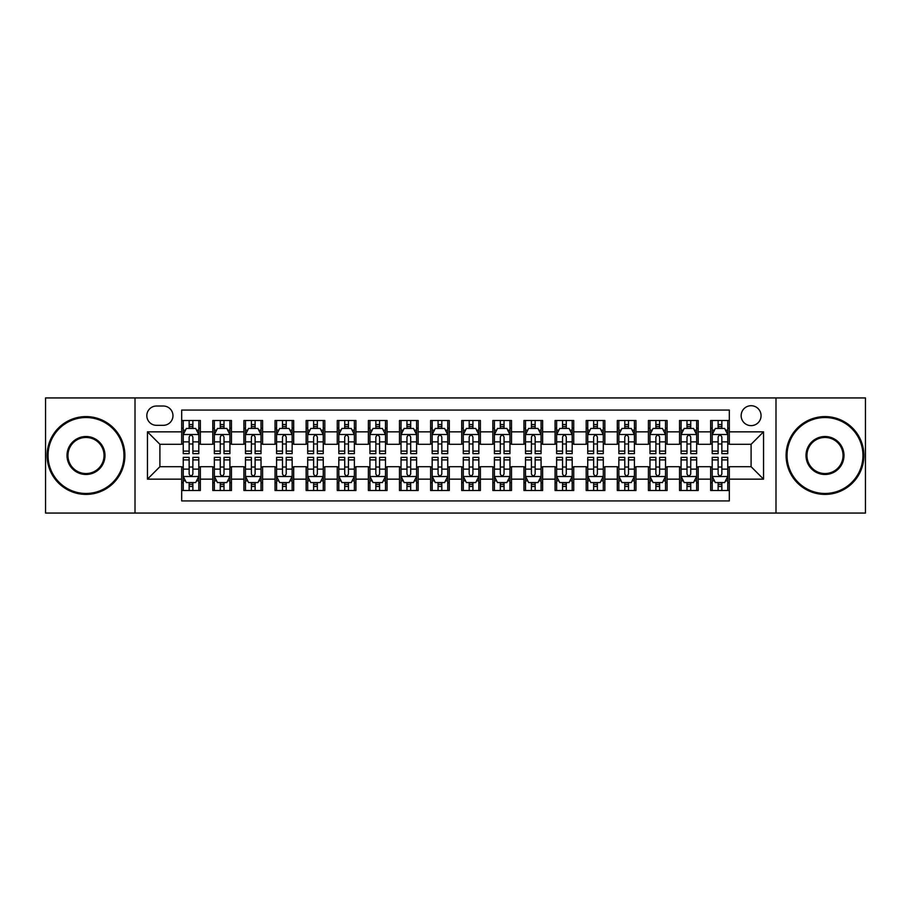 <?xml version="1.0" encoding="UTF-8"?>
<svg xmlns="http://www.w3.org/2000/svg" width="911" height="911" viewBox="0 0 911 911"><rect width="100%" height="100%" fill="white"/><g stroke="black" fill="none" stroke-linecap="round" stroke-linejoin="round"><path stroke-width="1.37" d="M751.097 405.714A9.953 9.953 0 0 0 741.144 415.667A9.953 9.953 0 0 0 751.097 425.631A9.953 9.953 0 0 0 761.061 415.667A9.953 9.953 0 0 0 751.097 405.714M775.99 513.064L865.45 513.064L865.45 397.936L775.99 397.936L775.99 513.064L135.01 513.064L135.01 397.936L45.55 397.936L45.55 513.064L135.01 513.064M729.324 420.495L710.648 420.495L710.648 431.848L698.202 431.848L698.202 444.295L710.648 444.295L710.648 431.848M698.202 431.848L698.202 420.495L679.538 420.495L679.538 431.848L667.091 431.848L667.091 444.295L679.538 444.295L679.538 431.848M667.091 431.848L667.091 420.495L648.416 420.495L648.416 431.848L635.969 431.848L635.969 444.295L648.416 444.295L648.416 431.848M635.969 431.848L635.969 420.495L617.305 420.495L617.305 431.848L604.858 431.848L604.858 444.295L617.305 444.295L617.305 431.848M604.858 431.848L604.858 420.495L586.183 420.495L586.183 431.848L573.736 431.848L573.736 444.295L586.183 444.295L586.183 431.848M573.736 431.848L573.736 420.495L555.072 420.495L555.072 431.848L542.626 431.848L542.626 444.295L555.072 444.295L555.072 431.848M542.626 431.848L542.626 420.495L523.95 420.495L523.95 431.848L511.504 431.848L511.504 444.295L523.95 444.295L523.95 431.848M511.504 431.848L511.504 420.495L492.84 420.495L492.84 431.848L480.393 431.848L480.393 444.295L492.84 444.295L492.84 431.848M480.393 431.848L480.393 420.495L461.718 420.495L461.718 431.848L449.282 431.848L449.282 444.295L461.718 444.295L461.718 431.848M449.282 431.848L449.282 420.495L430.607 420.495L430.607 431.848L418.16 431.848L418.16 444.295L430.607 444.295L430.607 431.848M418.16 431.848L418.16 420.495L399.496 420.495L399.496 431.848L387.05 431.848L387.05 444.295L399.496 444.295L399.496 431.848M387.05 431.848L387.05 420.495L368.374 420.495L368.374 431.848L355.928 431.848L355.928 444.295L368.374 444.295L368.374 431.848M355.928 431.848L355.928 420.495L337.264 420.495L337.264 431.848L324.817 431.848L324.817 444.295L337.264 444.295L337.264 431.848M324.817 431.848L324.817 420.495L306.142 420.495L306.142 431.848L293.695 431.848L293.695 444.295L306.142 444.295L306.142 431.848M293.695 431.848L293.695 420.495L275.031 420.495L275.031 431.848L262.584 431.848L262.584 444.295L275.031 444.295L275.031 431.848M262.584 431.848L262.584 420.495L243.909 420.495L243.909 431.848L231.462 431.848L231.462 444.295L243.909 444.295L243.909 431.848M231.462 431.848L231.462 420.495L212.798 420.495L212.798 444.295L200.352 444.295L200.352 420.495L181.676 420.495M181.676 490.505L200.352 490.505L200.352 466.705L212.798 466.705L212.798 490.505L231.462 490.505L231.462 466.705L243.909 466.705L243.909 479.152L231.462 479.152M243.909 479.152L243.909 490.505L262.584 490.505L262.584 466.705L275.031 466.705L275.031 479.152L262.584 479.152M275.031 479.152L275.031 490.505L293.695 490.505L293.695 466.705L306.142 466.705L306.142 479.152L293.695 479.152M306.142 479.152L306.142 490.505L324.817 490.505L324.817 466.705L337.264 466.705L337.264 479.152L324.817 479.152M337.264 479.152L337.264 490.505L355.928 490.505L355.928 466.705L368.374 466.705L368.374 479.152L355.928 479.152M368.374 479.152L368.374 490.505L387.05 490.505L387.05 466.705L399.496 466.705L399.496 479.152L387.05 479.152M399.496 479.152L399.496 490.505L418.16 490.505L418.16 466.705L430.607 466.705L430.607 479.152L418.16 479.152M430.607 479.152L430.607 490.505L449.282 490.505L449.282 466.705L461.718 466.705L461.718 479.152L449.282 479.152M461.718 479.152L461.718 490.505L480.393 490.505L480.393 466.705L492.84 466.705L492.84 479.152L480.393 479.152M492.84 479.152L492.84 490.505L511.504 490.505L511.504 466.705L523.95 466.705L523.95 479.152L511.504 479.152M523.95 479.152L523.95 490.505L542.626 490.505L542.626 466.705L555.072 466.705L555.072 479.152L542.626 479.152M555.072 479.152L555.072 490.505L573.736 490.505L573.736 466.705L586.183 466.705L586.183 479.152L573.736 479.152M586.183 479.152L586.183 490.505L604.858 490.505L604.858 466.705L617.305 466.705L617.305 479.152L604.858 479.152M617.305 479.152L617.305 490.505L635.969 490.505L635.969 466.705L648.416 466.705L648.416 479.152L635.969 479.152M648.416 479.152L648.416 490.505L667.091 490.505L667.091 466.705L679.538 466.705L679.538 479.152L667.091 479.152M679.538 479.152L679.538 490.505L698.202 490.505L698.202 466.705L710.648 466.705L710.648 479.152L698.202 479.152M156.476 425.323L163.32 425.323A9.645 9.645 0 0 0 172.965 415.667A9.645 9.645 0 0 0 163.32 406.021L156.476 406.021A9.645 9.645 0 0 0 146.83 415.667A9.645 9.645 0 0 0 156.476 425.323M775.99 397.936L135.01 397.936M729.324 431.848L729.324 410.075L181.676 410.075L181.676 444.295L159.903 444.295L159.903 466.705L181.676 466.705L181.676 500.925L729.324 500.925L729.324 466.705L751.097 466.705L751.097 444.295L729.324 444.295L729.324 431.848L763.543 431.848L763.543 479.152L729.324 479.152M181.676 479.152L147.457 479.152L147.457 431.848L181.676 431.848M710.648 479.152L710.648 490.505L729.324 490.505M181.676 428.272L183.236 428.272M189.146 428.272L192.881 428.272M198.792 428.272L200.352 428.272M181.676 443.987L183.236 443.987M189.146 443.987L192.881 443.987M198.792 443.987L200.352 443.987M181.676 467.013L183.236 467.013M189.146 467.013L192.881 467.013M198.792 467.013L200.352 467.013M181.676 482.728L183.236 482.728M189.146 482.728L192.881 482.728M198.792 482.728L200.352 482.728M212.798 443.987L214.358 443.987M220.268 443.987L224.004 443.987M229.914 443.987L231.462 443.987M212.798 428.272L214.358 428.272M220.268 428.272L224.004 428.272M229.914 428.272L231.462 428.272M212.798 467.013L214.358 467.013M220.268 467.013L224.004 467.013M229.914 467.013L231.462 467.013M212.798 482.728L214.358 482.728M220.268 482.728L224.004 482.728M229.914 482.728L231.462 482.728M243.909 467.013L245.469 467.013M251.379 467.013L255.114 467.013M261.024 467.013L262.584 467.013M243.909 482.728L245.469 482.728M251.379 482.728L255.114 482.728M261.024 482.728L262.584 482.728M243.909 428.272L245.469 428.272M251.379 428.272L255.114 428.272M261.024 428.272L262.584 428.272M243.909 443.987L245.469 443.987M251.379 443.987L255.114 443.987M261.024 443.987L262.584 443.987M275.031 467.013L276.58 467.013M282.501 467.013L286.225 467.013M292.146 467.013L293.695 467.013M275.031 482.728L276.58 482.728M282.501 482.728L286.225 482.728M292.146 482.728L293.695 482.728M275.031 428.272L276.58 428.272M282.501 428.272L286.225 428.272M292.146 428.272L293.695 428.272M275.031 443.987L276.58 443.987M282.501 443.987L286.225 443.987M292.146 443.987L293.695 443.987M306.142 467.013L307.702 467.013M313.612 467.013L317.347 467.013M323.257 467.013L324.817 467.013M306.142 482.728L307.702 482.728M313.612 482.728L317.347 482.728M323.257 482.728L324.817 482.728M306.142 428.272L307.702 428.272M313.612 428.272L317.347 428.272M323.257 428.272L324.817 428.272M306.142 443.987L307.702 443.987M313.612 443.987L317.347 443.987M323.257 443.987L324.817 443.987M337.264 467.013L338.812 467.013M344.722 467.013L348.457 467.013M354.379 467.013L355.928 467.013M337.264 482.728L338.812 482.728M344.722 482.728L348.457 482.728M354.379 482.728L355.928 482.728M337.264 428.272L338.812 428.272M344.722 428.272L348.457 428.272M354.379 428.272L355.928 428.272M337.264 443.987L338.812 443.987M344.722 443.987L348.457 443.987M354.379 443.987L355.928 443.987M368.374 467.013L369.934 467.013M375.844 467.013L379.58 467.013M385.49 467.013L387.05 467.013M368.374 482.728L369.934 482.728M375.844 482.728L379.58 482.728M385.49 482.728L387.05 482.728M368.374 428.272L369.934 428.272M375.844 428.272L379.58 428.272M385.49 428.272L387.05 428.272M368.374 443.987L369.934 443.987M375.844 443.987L379.58 443.987M385.49 443.987L387.05 443.987M399.496 467.013L401.045 467.013M406.955 467.013L410.69 467.013M416.6 467.013L418.16 467.013M399.496 482.728L401.045 482.728M406.955 482.728L410.69 482.728M416.6 482.728L418.16 482.728M399.496 428.272L401.045 428.272M406.955 428.272L410.69 428.272M416.6 428.272L418.16 428.272M399.496 443.987L401.045 443.987M406.955 443.987L410.69 443.987M416.6 443.987L418.16 443.987M430.607 467.013L432.167 467.013M438.077 467.013L441.812 467.013M447.722 467.013L449.282 467.013M430.607 482.728L432.167 482.728M438.077 482.728L441.812 482.728M447.722 482.728L449.282 482.728M430.607 428.272L432.167 428.272M438.077 428.272L441.812 428.272M447.722 428.272L449.282 428.272M430.607 443.987L432.167 443.987M438.077 443.987L441.812 443.987M447.722 443.987L449.282 443.987M461.718 467.013L463.278 467.013M469.188 467.013L472.923 467.013M478.833 467.013L480.393 467.013M461.718 482.728L463.278 482.728M469.188 482.728L472.923 482.728M478.833 482.728L480.393 482.728M461.718 428.272L463.278 428.272M469.188 428.272L472.923 428.272M478.833 428.272L480.393 428.272M461.718 443.987L463.278 443.987M469.188 443.987L472.923 443.987M478.833 443.987L480.393 443.987M492.84 467.013L494.4 467.013M500.31 467.013L504.045 467.013M509.955 467.013L511.504 467.013M492.84 482.728L494.4 482.728M500.31 482.728L504.045 482.728M509.955 482.728L511.504 482.728M492.84 428.272L494.4 428.272M500.31 428.272L504.045 428.272M509.955 428.272L511.504 428.272M492.84 443.987L494.4 443.987M500.31 443.987L504.045 443.987M509.955 443.987L511.504 443.987M523.95 467.013L525.51 467.013M531.42 467.013L535.156 467.013M541.066 467.013L542.626 467.013M523.95 482.728L525.51 482.728M531.42 482.728L535.156 482.728M541.066 482.728L542.626 482.728M523.95 428.272L525.51 428.272M531.42 428.272L535.156 428.272M541.066 428.272L542.626 428.272M523.95 443.987L525.51 443.987M531.42 443.987L535.156 443.987M541.066 443.987L542.626 443.987M555.072 467.013L556.621 467.013M562.543 467.013L566.278 467.013M572.188 467.013L573.736 467.013M555.072 482.728L556.621 482.728M562.543 482.728L566.278 482.728M572.188 482.728L573.736 482.728M555.072 428.272L556.621 428.272M562.543 428.272L566.278 428.272M572.188 428.272L573.736 428.272M555.072 443.987L556.621 443.987M562.543 443.987L566.278 443.987M572.188 443.987L573.736 443.987M586.183 467.013L587.743 467.013M593.653 467.013L597.388 467.013M603.298 467.013L604.858 467.013M586.183 482.728L587.743 482.728M593.653 482.728L597.388 482.728M603.298 482.728L604.858 482.728M586.183 428.272L587.743 428.272M593.653 428.272L597.388 428.272M603.298 428.272L604.858 428.272M586.183 443.987L587.743 443.987M593.653 443.987L597.388 443.987M603.298 443.987L604.858 443.987M617.305 467.013L618.854 467.013M624.775 467.013L628.499 467.013M634.42 467.013L635.969 467.013M617.305 482.728L618.854 482.728M624.775 482.728L628.499 482.728M634.42 482.728L635.969 482.728M617.305 428.272L618.854 428.272M624.775 428.272L628.499 428.272M634.42 428.272L635.969 428.272M617.305 443.987L618.854 443.987M624.775 443.987L628.499 443.987M634.42 443.987L635.969 443.987M648.416 467.013L649.976 467.013M655.886 467.013L659.621 467.013M665.531 467.013L667.091 467.013M648.416 482.728L649.976 482.728M655.886 482.728L659.621 482.728M665.531 482.728L667.091 482.728M648.416 428.272L649.976 428.272M655.886 428.272L659.621 428.272M665.531 428.272L667.091 428.272M648.416 443.987L649.976 443.987M655.886 443.987L659.621 443.987M665.531 443.987L667.091 443.987M679.538 467.013L681.086 467.013M686.996 467.013L690.732 467.013M696.642 467.013L698.202 467.013M679.538 482.728L681.086 482.728M686.996 482.728L690.732 482.728M696.642 482.728L698.202 482.728M679.538 428.272L681.086 428.272M686.996 428.272L690.732 428.272M696.642 428.272L698.202 428.272M679.538 443.987L681.086 443.987M686.996 443.987L690.732 443.987M696.642 443.987L698.202 443.987M710.648 467.013L712.208 467.013M718.119 467.013L721.854 467.013M727.764 467.013L729.324 467.013M710.648 482.728L712.208 482.728M718.119 482.728L721.854 482.728M727.764 482.728L729.324 482.728M710.648 428.272L712.208 428.272M718.119 428.272L721.854 428.272M727.764 428.272L729.324 428.272M710.648 443.987L712.208 443.987M718.119 443.987L721.854 443.987M727.764 443.987L729.324 443.987M159.903 444.295L147.457 431.848M159.903 466.705L147.457 479.152M763.543 431.848L751.097 444.295M763.543 479.152L751.097 466.705M192.881 424.537L189.146 424.537M198.792 451.093L192.881 451.093L192.881 453.632L198.792 453.632L198.792 434.649L195.683 428.432L186.345 428.432L183.236 434.649L183.236 453.632L189.146 453.632L189.146 451.093L183.236 451.093M183.236 434.649L183.236 420.495M198.792 434.649L198.792 420.495M189.146 428.432L189.146 420.495M192.881 420.495L192.881 428.432M192.881 451.093L192.881 436.984C191.64 434.593 190.399 434.593 189.146 436.984L189.146 451.093M189.146 486.463L192.881 486.463M183.236 459.907L189.146 459.907L189.146 457.368L183.236 457.368L183.236 476.351L186.345 482.568L195.683 482.568L198.792 476.351L198.792 457.368L192.881 457.368L192.881 459.907L198.792 459.907M198.792 476.351L198.792 490.505M183.236 476.351L183.236 490.505M192.881 482.568L192.881 490.505M189.146 490.505L189.146 482.568M189.146 459.907L189.146 474.016C190.388 476.407 191.64 476.407 192.881 474.016L192.881 459.907M85.998 417.534A37.966 37.966 0 0 0 48.044 455.5A37.966 37.966 0 0 0 85.998 493.466A37.966 37.966 0 0 0 123.964 455.5A37.966 37.966 0 0 0 85.998 417.534M85.998 494.4A38.9 38.9 0 0 1 47.11 455.5A38.9 38.9 0 0 1 85.998 416.6A38.9 38.9 0 0 1 124.898 455.5A38.9 38.9 0 0 1 85.998 494.4M85.998 436.517A18.983 18.983 0 0 1 104.981 455.5A18.983 18.983 0 0 1 85.998 474.483A18.983 18.983 0 0 1 67.015 455.5A18.983 18.983 0 0 1 85.998 436.517M85.998 473.549A18.049 18.049 0 0 0 104.048 455.5A18.049 18.049 0 0 0 85.998 437.451A18.049 18.049 0 0 0 67.949 455.5A18.049 18.049 0 0 0 85.998 473.549M825.002 417.534A37.966 37.966 0 0 0 787.036 455.5A37.966 37.966 0 0 0 825.002 493.466A37.966 37.966 0 0 0 862.956 455.5A37.966 37.966 0 0 0 825.002 417.534M825.002 494.4A38.9 38.9 0 0 1 786.102 455.5A38.9 38.9 0 0 1 825.002 416.6A38.9 38.9 0 0 1 863.89 455.5A38.9 38.9 0 0 1 825.002 494.4M825.002 436.517A18.983 18.983 0 0 1 843.985 455.5A18.983 18.983 0 0 1 825.002 474.483A18.983 18.983 0 0 1 806.019 455.5A18.983 18.983 0 0 1 825.002 436.517M825.002 473.549A18.049 18.049 0 0 0 843.051 455.5A18.049 18.049 0 0 0 825.002 437.451A18.049 18.049 0 0 0 806.952 455.5A18.049 18.049 0 0 0 825.002 473.549M224.004 424.537L220.268 424.537M229.914 451.093L224.004 451.093L224.004 453.632L229.914 453.632L229.914 434.649L226.805 428.432L217.467 428.432L214.358 434.649L214.358 453.632L220.268 453.632L220.268 451.093L214.358 451.093M214.358 434.649L214.358 420.495M229.914 434.649L229.914 420.495M220.268 428.432L220.268 420.495M224.004 420.495L224.004 428.432M224.004 451.093L224.004 436.984C222.751 434.593 221.51 434.593 220.268 436.984L220.268 451.093M255.114 424.537L251.379 424.537M261.024 451.093L255.114 451.093L255.114 453.632L261.024 453.632L261.024 434.649L257.915 428.432L248.578 428.432L245.469 434.649L245.469 453.632L251.379 453.632L251.379 451.093L245.469 451.093M245.469 434.649L245.469 420.495M261.024 434.649L261.024 420.495M251.379 428.432L251.379 420.495M255.114 420.495L255.114 428.432M255.114 451.093L255.114 436.984C253.873 434.593 252.632 434.593 251.379 436.984L251.379 451.093M286.225 424.537L282.501 424.537M292.146 451.093L286.225 451.093L286.225 453.632L292.146 453.632L292.146 434.649L289.026 428.432L279.7 428.432L276.58 434.649L276.58 453.632L282.501 453.632L282.501 451.093L276.58 451.093M276.58 434.649L276.58 420.495M292.146 434.649L292.146 420.495M282.501 428.432L282.501 420.495M286.225 420.495L286.225 428.432M286.225 451.093L286.225 436.984C284.984 434.593 283.742 434.593 282.501 436.984L282.501 451.093M317.347 424.537L313.612 424.537M323.257 451.093L317.347 451.093L317.347 453.632L323.257 453.632L323.257 434.649L320.148 428.432L310.81 428.432L307.702 434.649L307.702 453.632L313.612 453.632L313.612 451.093L307.702 451.093M307.702 434.649L307.702 420.495M323.257 434.649L323.257 420.495M313.612 428.432L313.612 420.495M317.347 420.495L317.347 428.432M317.347 451.093L317.347 436.984C316.106 434.593 314.853 434.593 313.612 436.984L313.612 451.093M220.268 486.463L224.004 486.463M214.358 459.907L220.268 459.907L220.268 457.368L214.358 457.368L214.358 476.351L217.467 482.568L226.805 482.568L229.914 476.351L229.914 457.368L224.004 457.368L224.004 459.907L229.914 459.907M229.914 476.351L229.914 490.505M214.358 476.351L214.358 490.505M224.004 482.568L224.004 490.505M220.268 490.505L220.268 482.568M220.268 459.907L220.268 474.016C221.51 476.407 222.751 476.407 224.004 474.016L224.004 459.907M251.379 486.463L255.114 486.463M245.469 459.907L251.379 459.907L251.379 457.368L245.469 457.368L245.469 476.351L248.578 482.568L257.915 482.568L261.024 476.351L261.024 457.368L255.114 457.368L255.114 459.907L261.024 459.907M261.024 476.351L261.024 490.505M245.469 476.351L245.469 490.505M255.114 482.568L255.114 490.505M251.379 490.505L251.379 482.568M251.379 459.907L251.379 474.016C252.62 476.407 253.873 476.407 255.114 474.016L255.114 459.907M282.501 486.463L286.225 486.463M276.58 459.907L282.501 459.907L282.501 457.368L276.58 457.368L276.58 476.351L279.7 482.568L289.026 482.568L292.146 476.351L292.146 457.368L286.225 457.368L286.225 459.907L292.146 459.907M292.146 476.351L292.146 490.505M276.58 476.351L276.58 490.505M286.225 482.568L286.225 490.505M282.501 490.505L282.501 482.568M282.501 459.907L282.501 474.016C283.742 476.407 284.984 476.407 286.225 474.016L286.225 459.907M313.612 486.463L317.347 486.463M307.702 459.907L313.612 459.907L313.612 457.368L307.702 457.368L307.702 476.351L310.81 482.568L320.148 482.568L323.257 476.351L323.257 457.368L317.347 457.368L317.347 459.907L323.257 459.907M323.257 476.351L323.257 490.505M307.702 476.351L307.702 490.505M317.347 482.568L317.347 490.505M313.612 490.505L313.612 482.568M313.612 459.907L313.612 474.016C314.853 476.407 316.094 476.407 317.347 474.016L317.347 459.907M348.457 424.537L344.722 424.537M354.379 451.093L348.457 451.093L348.457 453.632L354.379 453.632L354.379 434.649L351.259 428.432L341.932 428.432L338.812 434.649L338.812 453.632L344.722 453.632L344.722 451.093L338.812 451.093M338.812 434.649L338.812 420.495M354.379 434.649L354.379 420.495M344.722 428.432L344.722 420.495M348.457 420.495L348.457 428.432M348.457 451.093L348.457 436.984C347.216 434.593 345.975 434.593 344.722 436.984L344.722 451.093M344.722 486.463L348.457 486.463M338.812 459.907L344.722 459.907L344.722 457.368L338.812 457.368L338.812 476.351L341.932 482.568L351.259 482.568L354.379 476.351L354.379 457.368L348.457 457.368L348.457 459.907L354.379 459.907M354.379 476.351L354.379 490.505M338.812 476.351L338.812 490.505M348.457 482.568L348.457 490.505M344.722 490.505L344.722 482.568M344.722 459.907L344.722 474.016C345.975 476.407 347.216 476.407 348.457 474.016L348.457 459.907M379.58 424.537L375.844 424.537M385.49 451.093L379.58 451.093L379.58 453.632L385.49 453.632L385.49 434.649L382.381 428.432L373.043 428.432L369.934 434.649L369.934 453.632L375.844 453.632L375.844 451.093L369.934 451.093M369.934 434.649L369.934 420.495M385.49 434.649L385.49 420.495M375.844 428.432L375.844 420.495M379.58 420.495L379.58 428.432M379.58 451.093L379.58 436.984C378.338 434.593 377.086 434.593 375.844 436.984L375.844 451.093M375.844 486.463L379.58 486.463M369.934 459.907L375.844 459.907L375.844 457.368L369.934 457.368L369.934 476.351L373.043 482.568L382.381 482.568L385.49 476.351L385.49 457.368L379.58 457.368L379.58 459.907L385.49 459.907M385.49 476.351L385.49 490.505M369.934 476.351L369.934 490.505M379.58 482.568L379.58 490.505M375.844 490.505L375.844 482.568M375.844 459.907L375.844 474.016C377.086 476.407 378.327 476.407 379.58 474.016L379.58 459.907M410.69 424.537L406.955 424.537M416.6 451.093L410.69 451.093L410.69 453.632L416.6 453.632L416.6 434.649L413.492 428.432L404.154 428.432L401.045 434.649L401.045 453.632L406.955 453.632L406.955 451.093L401.045 451.093M401.045 434.649L401.045 420.495M416.6 434.649L416.6 420.495M406.955 428.432L406.955 420.495M410.69 420.495L410.69 428.432M410.69 451.093L410.69 436.984C409.449 434.593 408.208 434.593 406.955 436.984L406.955 451.093M406.955 486.463L410.69 486.463M401.045 459.907L406.955 459.907L406.955 457.368L401.045 457.368L401.045 476.351L404.154 482.568L413.492 482.568L416.6 476.351L416.6 457.368L410.69 457.368L410.69 459.907L416.6 459.907M416.6 476.351L416.6 490.505M401.045 476.351L401.045 490.505M410.69 482.568L410.69 490.505M406.955 490.505L406.955 482.568M406.955 459.907L406.955 474.016C408.208 476.407 409.449 476.407 410.69 474.016L410.69 459.907M441.812 424.537L438.077 424.537M447.722 451.093L441.812 451.093L441.812 453.632L447.722 453.632L447.722 434.649L444.614 428.432L435.276 428.432L432.167 434.649L432.167 453.632L438.077 453.632L438.077 451.093L432.167 451.093M432.167 434.649L432.167 420.495M447.722 434.649L447.722 420.495M438.077 428.432L438.077 420.495M441.812 420.495L441.812 428.432M441.812 451.093L441.812 436.984C440.571 434.593 439.318 434.593 438.077 436.984L438.077 451.093M438.077 486.463L441.812 486.463M432.167 459.907L438.077 459.907L438.077 457.368L432.167 457.368L432.167 476.351L435.276 482.568L444.614 482.568L447.722 476.351L447.722 457.368L441.812 457.368L441.812 459.907L447.722 459.907M447.722 476.351L447.722 490.505M432.167 476.351L432.167 490.505M441.812 482.568L441.812 490.505M438.077 490.505L438.077 482.568M438.077 459.907L438.077 474.016C439.318 476.407 440.56 476.407 441.812 474.016L441.812 459.907M472.923 424.537L469.188 424.537M478.833 451.093L472.923 451.093L472.923 453.632L478.833 453.632L478.833 434.649L475.724 428.432L466.386 428.432L463.278 434.649L463.278 453.632L469.188 453.632L469.188 451.093L463.278 451.093M463.278 434.649L463.278 420.495M478.833 434.649L478.833 420.495M469.188 428.432L469.188 420.495M472.923 420.495L472.923 428.432M472.923 451.093L472.923 436.984C471.682 434.593 470.44 434.593 469.188 436.984L469.188 451.093M469.188 486.463L472.923 486.463M463.278 459.907L469.188 459.907L469.188 457.368L463.278 457.368L463.278 476.351L466.386 482.568L475.724 482.568L478.833 476.351L478.833 457.368L472.923 457.368L472.923 459.907L478.833 459.907M478.833 476.351L478.833 490.505M463.278 476.351L463.278 490.505M472.923 482.568L472.923 490.505M469.188 490.505L469.188 482.568M469.188 459.907L469.188 474.016C470.429 476.407 471.682 476.407 472.923 474.016L472.923 459.907M504.045 424.537L500.31 424.537M509.955 451.093L504.045 451.093L504.045 453.632L509.955 453.632L509.955 434.649L506.846 428.432L497.508 428.432L494.4 434.649L494.4 453.632L500.31 453.632L500.31 451.093L494.4 451.093M494.4 434.649L494.4 420.495M509.955 434.649L509.955 420.495M500.31 428.432L500.31 420.495M504.045 420.495L504.045 428.432M504.045 451.093L504.045 436.984C502.792 434.593 501.551 434.593 500.31 436.984L500.31 451.093M500.31 486.463L504.045 486.463M494.4 459.907L500.31 459.907L500.31 457.368L494.4 457.368L494.4 476.351L497.508 482.568L506.846 482.568L509.955 476.351L509.955 457.368L504.045 457.368L504.045 459.907L509.955 459.907M509.955 476.351L509.955 490.505M494.4 476.351L494.4 490.505M504.045 482.568L504.045 490.505M500.31 490.505L500.31 482.568M500.31 459.907L500.31 474.016C501.551 476.407 502.792 476.407 504.045 474.016L504.045 459.907M535.156 424.537L531.42 424.537M541.066 451.093L535.156 451.093L535.156 453.632L541.066 453.632L541.066 434.649L537.957 428.432L528.619 428.432L525.51 434.649L525.51 453.632L531.42 453.632L531.42 451.093L525.51 451.093M525.51 434.649L525.51 420.495M541.066 434.649L541.066 420.495M531.42 428.432L531.42 420.495M535.156 420.495L535.156 428.432M535.156 451.093L535.156 436.984C533.914 434.593 532.673 434.593 531.42 436.984L531.42 451.093M531.42 486.463L535.156 486.463M525.51 459.907L531.42 459.907L531.42 457.368L525.51 457.368L525.51 476.351L528.619 482.568L537.957 482.568L541.066 476.351L541.066 457.368L535.156 457.368L535.156 459.907L541.066 459.907M541.066 476.351L541.066 490.505M525.51 476.351L525.51 490.505M535.156 482.568L535.156 490.505M531.42 490.505L531.42 482.568M531.42 459.907L531.42 474.016C532.662 476.407 533.914 476.407 535.156 474.016L535.156 459.907M566.278 424.537L562.543 424.537M572.188 451.093L566.278 451.093L566.278 453.632L572.188 453.632L572.188 434.649L569.068 428.432L559.741 428.432L556.621 434.649L556.621 453.632L562.543 453.632L562.543 451.093L556.621 451.093M556.621 434.649L556.621 420.495M572.188 434.649L572.188 420.495M562.543 428.432L562.543 420.495M566.278 420.495L566.278 428.432M566.278 451.093L566.278 436.984C565.025 434.593 563.784 434.593 562.543 436.984L562.543 451.093M562.543 486.463L566.278 486.463M556.621 459.907L562.543 459.907L562.543 457.368L556.621 457.368L556.621 476.351L559.741 482.568L569.068 482.568L572.188 476.351L572.188 457.368L566.278 457.368L566.278 459.907L572.188 459.907M572.188 476.351L572.188 490.505M556.621 476.351L556.621 490.505M566.278 482.568L566.278 490.505M562.543 490.505L562.543 482.568M562.543 459.907L562.543 474.016C563.784 476.407 565.025 476.407 566.278 474.016L566.278 459.907M597.388 424.537L593.653 424.537M603.298 451.093L597.388 451.093L597.388 453.632L603.298 453.632L603.298 434.649L600.19 428.432L590.852 428.432L587.743 434.649L587.743 453.632L593.653 453.632L593.653 451.093L587.743 451.093M587.743 434.649L587.743 420.495M603.298 434.649L603.298 420.495M593.653 428.432L593.653 420.495M597.388 420.495L597.388 428.432M597.388 451.093L597.388 436.984C596.147 434.593 594.906 434.593 593.653 436.984L593.653 451.093M593.653 486.463L597.388 486.463M587.743 459.907L593.653 459.907L593.653 457.368L587.743 457.368L587.743 476.351L590.852 482.568L600.19 482.568L603.298 476.351L603.298 457.368L597.388 457.368L597.388 459.907L603.298 459.907M603.298 476.351L603.298 490.505M587.743 476.351L587.743 490.505M597.388 482.568L597.388 490.505M593.653 490.505L593.653 482.568M593.653 459.907L593.653 474.016C594.894 476.407 596.147 476.407 597.388 474.016L597.388 459.907M628.499 424.537L624.775 424.537M634.42 451.093L628.499 451.093L628.499 453.632L634.42 453.632L634.42 434.649L631.3 428.432L621.974 428.432L618.854 434.649L618.854 453.632L624.775 453.632L624.775 451.093L618.854 451.093M618.854 434.649L618.854 420.495M634.42 434.649L634.42 420.495M624.775 428.432L624.775 420.495M628.499 420.495L628.499 428.432M628.499 451.093L628.499 436.984C627.258 434.593 626.016 434.593 624.775 436.984L624.775 451.093M624.775 486.463L628.499 486.463M618.854 459.907L624.775 459.907L624.775 457.368L618.854 457.368L618.854 476.351L621.974 482.568L631.3 482.568L634.42 476.351L634.42 457.368L628.499 457.368L628.499 459.907L634.42 459.907M634.42 476.351L634.42 490.505M618.854 476.351L618.854 490.505M628.499 482.568L628.499 490.505M624.775 490.505L624.775 482.568M624.775 459.907L624.775 474.016C626.016 476.407 627.258 476.407 628.499 474.016L628.499 459.907M659.621 424.537L655.886 424.537M665.531 451.093L659.621 451.093L659.621 453.632L665.531 453.632L665.531 434.649L662.422 428.432L653.085 428.432L649.976 434.649L649.976 453.632L655.886 453.632L655.886 451.093L649.976 451.093M649.976 434.649L649.976 420.495M665.531 434.649L665.531 420.495M655.886 428.432L655.886 420.495M659.621 420.495L659.621 428.432M659.621 451.093L659.621 436.984C658.38 434.593 657.127 434.593 655.886 436.984L655.886 451.093M655.886 486.463L659.621 486.463M649.976 459.907L655.886 459.907L655.886 457.368L649.976 457.368L649.976 476.351L653.085 482.568L662.422 482.568L665.531 476.351L665.531 457.368L659.621 457.368L659.621 459.907L665.531 459.907M665.531 476.351L665.531 490.505M649.976 476.351L649.976 490.505M659.621 482.568L659.621 490.505M655.886 490.505L655.886 482.568M655.886 459.907L655.886 474.016C657.127 476.407 658.368 476.407 659.621 474.016L659.621 459.907M690.732 424.537L686.996 424.537M696.642 451.093L690.732 451.093L690.732 453.632L696.642 453.632L696.642 434.649L693.533 428.432L684.195 428.432L681.086 434.649L681.086 453.632L686.996 453.632L686.996 451.093L681.086 451.093M681.086 434.649L681.086 420.495M696.642 434.649L696.642 420.495M686.996 428.432L686.996 420.495M690.732 420.495L690.732 428.432M690.732 451.093L690.732 436.984C689.49 434.593 688.249 434.593 686.996 436.984L686.996 451.093M686.996 486.463L690.732 486.463M681.086 459.907L686.996 459.907L686.996 457.368L681.086 457.368L681.086 476.351L684.195 482.568L693.533 482.568L696.642 476.351L696.642 457.368L690.732 457.368L690.732 459.907L696.642 459.907M696.642 476.351L696.642 490.505M681.086 476.351L681.086 490.505M690.732 482.568L690.732 490.505M686.996 490.505L686.996 482.568M686.996 459.907L686.996 474.016C688.249 476.407 689.49 476.407 690.732 474.016L690.732 459.907M721.854 424.537L718.119 424.537M727.764 451.093L721.854 451.093L721.854 453.632L727.764 453.632L727.764 434.649L724.655 428.432L715.317 428.432L712.208 434.649L712.208 453.632L718.119 453.632L718.119 451.093L712.208 451.093M712.208 434.649L712.208 420.495M727.764 434.649L727.764 420.495M718.119 428.432L718.119 420.495M721.854 420.495L721.854 428.432M721.854 451.093L721.854 436.984C720.612 434.593 719.36 434.593 718.119 436.984L718.119 451.093M718.119 486.463L721.854 486.463M712.208 459.907L718.119 459.907L718.119 457.368L712.208 457.368L712.208 476.351L715.317 482.568L724.655 482.568L727.764 476.351L727.764 457.368L721.854 457.368L721.854 459.907L727.764 459.907M727.764 476.351L727.764 490.505M712.208 476.351L712.208 490.505M721.854 482.568L721.854 490.505M718.119 490.505L718.119 482.568M718.119 459.907L718.119 474.016C719.36 476.407 720.601 476.407 721.854 474.016L721.854 459.907M212.798 479.152L200.352 479.152M212.798 431.848L200.352 431.848M198.712 434.501L183.316 434.501M183.236 430.14L185.491 430.14M196.537 430.14L198.792 430.14M189.146 441.869L183.236 441.869M198.792 441.869L192.881 441.869M192.881 426.519L189.146 426.519M183.316 476.499L198.712 476.499M198.792 480.86L196.537 480.86M185.491 480.86L183.236 480.86M192.881 469.131L198.792 469.131M183.236 469.131L189.146 469.131M189.146 484.481L192.881 484.481M229.834 434.501L214.427 434.501M214.358 430.14L216.613 430.14M227.659 430.14L229.914 430.14M220.268 441.869L214.358 441.869M229.914 441.869L224.004 441.869M224.004 426.519L220.268 426.519M260.945 434.501L245.549 434.501M245.469 430.14L247.724 430.14M258.77 430.14L261.024 430.14M251.379 441.869L245.469 441.869M261.024 441.869L255.114 441.869M255.114 426.519L251.379 426.519M292.067 434.501L276.659 434.501M276.58 430.14L278.834 430.14M289.892 430.14L292.146 430.14M282.501 441.869L276.58 441.869M292.146 441.869L286.225 441.869M286.225 426.519L282.501 426.519M323.177 434.501L307.781 434.501M307.702 430.14L309.956 430.14M321.002 430.14L323.257 430.14M313.612 441.869L307.702 441.869M323.257 441.869L317.347 441.869M317.347 426.519L313.612 426.519M214.427 476.499L229.834 476.499M229.914 480.86L227.659 480.86M216.613 480.86L214.358 480.86M224.004 469.131L229.914 469.131M214.358 469.131L220.268 469.131M220.268 484.481L224.004 484.481M245.549 476.499L260.945 476.499M261.024 480.86L258.77 480.86M247.724 480.86L245.469 480.86M255.114 469.131L261.024 469.131M245.469 469.131L251.379 469.131M251.379 484.481L255.114 484.481M276.659 476.499L292.067 476.499M292.146 480.86L289.892 480.86M278.834 480.86L276.58 480.86M286.225 469.131L292.146 469.131M276.58 469.131L282.501 469.131M282.501 484.481L286.225 484.481M307.781 476.499L323.177 476.499M323.257 480.86L321.002 480.86M309.956 480.86L307.702 480.86M317.347 469.131L323.257 469.131M307.702 469.131L313.612 469.131M313.612 484.481L317.347 484.481M354.299 434.501L338.892 434.501M338.812 430.14L341.067 430.14M352.113 430.14L354.379 430.14M344.722 441.869L338.812 441.869M354.379 441.869L348.457 441.869M348.457 426.519L344.722 426.519M338.892 476.499L354.299 476.499M354.379 480.86L352.113 480.86M341.067 480.86L338.812 480.86M348.457 469.131L354.379 469.131M338.812 469.131L344.722 469.131M344.722 484.481L348.457 484.481M385.41 434.501L370.014 434.501M369.934 430.14L372.189 430.14M383.235 430.14L385.49 430.14M375.844 441.869L369.934 441.869M385.49 441.869L379.58 441.869M379.58 426.519L375.844 426.519M370.014 476.499L385.41 476.499M385.49 480.86L383.235 480.86M372.189 480.86L369.934 480.86M379.58 469.131L385.49 469.131M369.934 469.131L375.844 469.131M375.844 484.481L379.58 484.481M416.532 434.501L401.125 434.501M401.045 430.14L403.3 430.14M414.346 430.14L416.6 430.14M406.955 441.869L401.045 441.869M416.6 441.869L410.69 441.869M410.69 426.519L406.955 426.519M401.125 476.499L416.532 476.499M416.6 480.86L414.346 480.86M403.3 480.86L401.045 480.86M410.69 469.131L416.6 469.131M401.045 469.131L406.955 469.131M406.955 484.481L410.69 484.481M447.643 434.501L432.235 434.501M432.167 430.14L434.422 430.14M445.468 430.14L447.722 430.14M438.077 441.869L432.167 441.869M447.722 441.869L441.812 441.869M441.812 426.519L438.077 426.519M432.235 476.499L447.643 476.499M447.722 480.86L445.468 480.86M434.422 480.86L432.167 480.86M441.812 469.131L447.722 469.131M432.167 469.131L438.077 469.131M438.077 484.481L441.812 484.481M478.765 434.501L463.357 434.501M463.278 430.14L465.532 430.14M476.578 430.14L478.833 430.14M469.188 441.869L463.278 441.869M478.833 441.869L472.923 441.869M472.923 426.519L469.188 426.519M463.357 476.499L478.765 476.499M478.833 480.86L476.578 480.86M465.532 480.86L463.278 480.86M472.923 469.131L478.833 469.131M463.278 469.131L469.188 469.131M469.188 484.481L472.923 484.481M509.875 434.501L494.468 434.501M494.4 430.14L496.654 430.14M507.7 430.14L509.955 430.14M500.31 441.869L494.4 441.869M509.955 441.869L504.045 441.869M504.045 426.519L500.31 426.519M494.468 476.499L509.875 476.499M509.955 480.86L507.7 480.86M496.654 480.86L494.4 480.86M504.045 469.131L509.955 469.131M494.4 469.131L500.31 469.131M500.31 484.481L504.045 484.481M540.986 434.501L525.59 434.501M525.51 430.14L527.765 430.14M538.811 430.14L541.066 430.14M531.42 441.869L525.51 441.869M541.066 441.869L535.156 441.869M535.156 426.519L531.42 426.519M525.59 476.499L540.986 476.499M541.066 480.86L538.811 480.86M527.765 480.86L525.51 480.86M535.156 469.131L541.066 469.131M525.51 469.131L531.42 469.131M531.42 484.481L535.156 484.481M572.108 434.501L556.701 434.501M556.621 430.14L558.887 430.14M569.933 430.14L572.188 430.14M562.543 441.869L556.621 441.869M572.188 441.869L566.278 441.869M566.278 426.519L562.543 426.519M556.701 476.499L572.108 476.499M572.188 480.86L569.933 480.86M558.887 480.86L556.621 480.86M566.278 469.131L572.188 469.131M556.621 469.131L562.543 469.131M562.543 484.481L566.278 484.481M603.219 434.501L587.823 434.501M587.743 430.14L589.998 430.14M601.044 430.14L603.298 430.14M593.653 441.869L587.743 441.869M603.298 441.869L597.388 441.869M597.388 426.519L593.653 426.519M587.823 476.499L603.219 476.499M603.298 480.86L601.044 480.86M589.998 480.86L587.743 480.86M597.388 469.131L603.298 469.131M587.743 469.131L593.653 469.131M593.653 484.481L597.388 484.481M634.341 434.501L618.933 434.501M618.854 430.14L621.108 430.14M632.166 430.14L634.42 430.14M624.775 441.869L618.854 441.869M634.42 441.869L628.499 441.869M628.499 426.519L624.775 426.519M618.933 476.499L634.341 476.499M634.42 480.86L632.166 480.86M621.108 480.86L618.854 480.86M628.499 469.131L634.42 469.131M618.854 469.131L624.775 469.131M624.775 484.481L628.499 484.481M665.451 434.501L650.055 434.501M649.976 430.14L652.23 430.14M663.276 430.14L665.531 430.14M655.886 441.869L649.976 441.869M665.531 441.869L659.621 441.869M659.621 426.519L655.886 426.519M650.055 476.499L665.451 476.499M665.531 480.86L663.276 480.86M652.23 480.86L649.976 480.86M659.621 469.131L665.531 469.131M649.976 469.131L655.886 469.131M655.886 484.481L659.621 484.481M696.573 434.501L681.166 434.501M681.086 430.14L683.341 430.14M694.387 430.14L696.642 430.14M686.996 441.869L681.086 441.869M696.642 441.869L690.732 441.869M690.732 426.519L686.996 426.519M681.166 476.499L696.573 476.499M696.642 480.86L694.387 480.86M683.341 480.86L681.086 480.86M690.732 469.131L696.642 469.131M681.086 469.131L686.996 469.131M686.996 484.481L690.732 484.481M727.684 434.501L712.288 434.501M712.208 430.14L714.463 430.14M725.509 430.14L727.764 430.14M718.119 441.869L712.208 441.869M727.764 441.869L721.854 441.869M721.854 426.519L718.119 426.519M712.288 476.499L727.684 476.499M727.764 480.86L725.509 480.86M714.463 480.86L712.208 480.86M721.854 469.131L727.764 469.131M712.208 469.131L718.119 469.131M718.119 484.481L721.854 484.481"/></g></svg>
